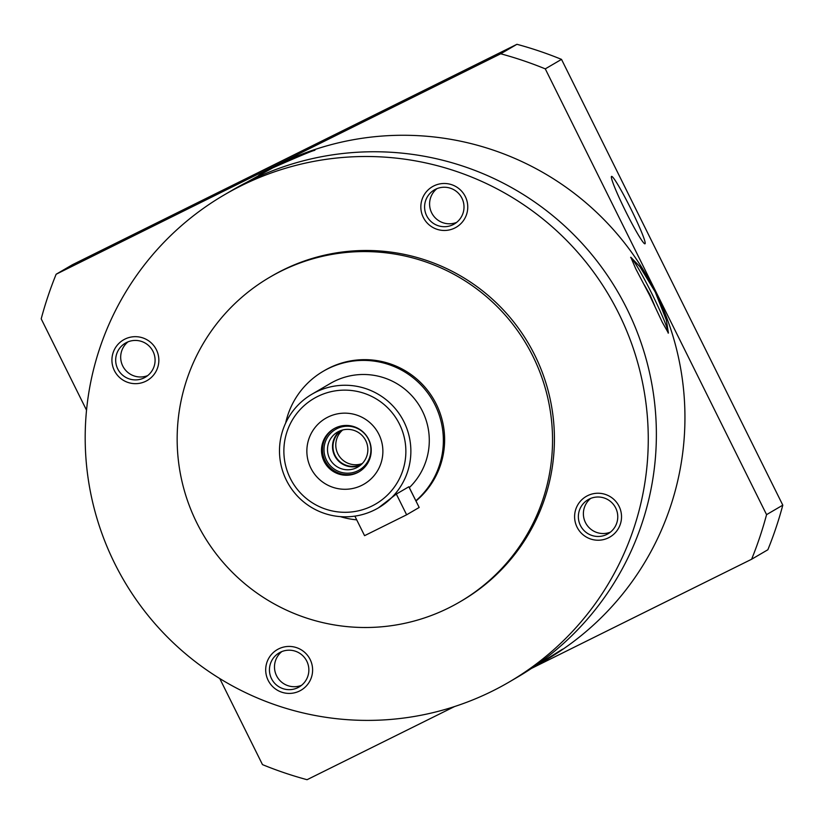 <?xml version="1.0" encoding="UTF-8"?>
<svg xmlns="http://www.w3.org/2000/svg" width="824" height="824" viewBox="0 0 824 824"><rect width="100%" height="100%" fill="white"/><g stroke="black" fill="none" stroke-linecap="round" stroke-linejoin="round"><path stroke-width="1.24" d="M290.264 478.301A61.131 60.955 59.7 0 1 317.683 396.457A61.131 60.955 59.7 0 1 399.475 424.133A61.131 60.955 59.7 0 1 372.046 505.977A61.131 60.955 59.7 0 1 290.264 478.301M310.844 468.094A38.089 37.976 -120.3 0 0 361.808 485.336A38.089 37.976 -120.3 0 0 378.896 434.341A38.089 37.976 -120.3 0 0 327.931 417.099A38.089 37.976 -120.3 0 0 310.844 468.094M286.371 480.196A65.838 65.642 59.7 0 1 311.966 394.191A65.838 65.642 59.7 0 1 403.987 421.867A65.838 65.642 59.7 0 1 378.391 507.883A65.838 65.642 59.7 0 1 286.371 480.196M409.332 487.623A65.838 65.642 59.7 0 0 422.413 411.114A65.838 65.642 -120.3 0 0 330.393 383.428L311.966 394.191M408.828 486.768L419.179 507.46L408.9 486.747L396.334 494.06L378.391 507.883M415.852 500.765A79.949 79.712 59.7 0 0 435.01 404.862A79.949 79.712 -120.3 0 0 285.671 423.011M356.71 519.841A79.949 79.712 59.7 0 1 340.363 516.638M415.976 501.002A79.949 79.712 59.7 0 0 436.267 404.131A79.949 79.712 -120.3 0 0 324.522 370.512L323.276 371.243M532.881 356.215A188.109 187.553 -120.3 0 0 269.963 277.122A188.109 187.553 -120.3 0 0 196.823 522.869A188.109 187.553 59.7 0 0 459.741 601.963A188.109 187.553 59.7 0 0 532.881 356.215M459.741 601.963L461.605 600.871A188.109 187.553 -120.3 0 0 534.755 355.123A188.109 187.553 -120.3 0 0 271.838 276.03L269.963 277.122M492.186 691.181A282.158 281.324 -120.3 0 0 509.057 682.087A282.158 281.324 -120.3 0 0 614.344 304.921A282.158 281.324 -120.3 0 0 241.267 185.719A282.158 281.324 59.7 0 0 224.396 194.814A282.158 281.324 59.7 0 0 119.109 571.969A282.158 281.324 59.7 0 0 492.186 691.181M580.426 525.485A19.755 19.694 59.7 0 1 588.099 499.684A19.755 19.694 59.7 0 1 615.703 507.986A19.755 19.694 59.7 0 1 608.03 533.787A19.755 19.694 59.7 0 1 580.426 525.485M280.366 652.237A19.755 19.694 59.7 0 1 306.487 660.58A19.755 19.694 59.7 0 1 297.938 687.618A19.755 19.694 59.7 0 1 271.817 679.275A19.755 19.694 59.7 0 1 280.366 652.237M153.027 351.415A19.755 19.694 59.7 0 1 145.343 377.217A19.755 19.694 59.7 0 1 117.739 368.915A19.755 19.694 59.7 0 1 125.423 343.114A19.755 19.694 59.7 0 1 153.027 351.415M453.076 224.664A19.755 19.694 59.7 0 1 426.966 216.321A19.755 19.694 59.7 0 1 435.515 189.283A19.755 19.694 59.7 0 1 461.636 197.626A19.755 19.694 59.7 0 1 453.076 224.664M509.057 682.087L517.173 677.338A282.158 281.324 -120.3 0 0 622.46 300.183A282.158 281.324 -120.3 0 0 249.384 180.971A282.158 281.324 59.7 0 0 232.512 190.076L224.396 194.814M258.674 175.358L261.795 173.514A281.695 280.86 59.7 0 1 278.636 164.429A281.695 280.86 59.7 0 1 651.084 283.446A281.695 280.86 59.7 0 1 545.972 659.972L543.037 661.672M261.27 173.823L278.419 164.563C299.895 154.891 312.059 150.102 314.912 150.215C312.203 150.782 298.164 156.653 272.796 167.849L246.767 182.289M278.419 164.563L303.994 153.583L314.933 150.236M530.955 668.748L562.596 649.158L545.447 660.271M655.286 292.087L666.359 320.145L668.419 333.071L662.321 322.308L649.662 295.373L635.726 268.748L630.813 257.232L639.795 266.564L655.286 292.087M630.648 257.51A42.323 3.244 -116.4 0 1 651.918 293.756A42.323 3.244 63.6 0 1 668.099 333.03M654.678 305.735L650.012 294.868L644.214 284.671M454.591 706.539L307.064 779.7A376.218 375.095 59.7 0 1 262.485 764.62L219.761 678.554M86.53 410.167L41.2 318.847A376.218 375.095 59.7 0 1 56.145 274.238L500.704 53.787A376.218 375.095 59.7 0 1 545.282 68.866L766.567 514.639A376.218 375.095 59.7 0 1 751.612 559.249L531.758 668.274M751.612 559.249L767.855 549.763A376.218 375.095 59.7 0 0 782.8 505.153L766.567 514.639M545.282 68.866L561.515 59.38L782.8 505.153M625.776 211.562A37.626 2.884 63.6 0 0 644.986 243.801A37.626 2.884 63.6 0 0 630.772 208.637A37.626 2.884 63.6 0 0 611.562 176.398A37.626 2.884 63.6 0 0 625.776 211.562M500.704 53.787L516.936 44.3A376.218 375.095 59.7 0 1 561.515 59.38M56.145 274.238L72.388 264.751L516.936 44.3M610.419 532.139A19.755 19.694 59.7 0 1 590.705 498.407M301.502 685.331A19.755 19.694 59.7 0 1 281.798 651.599M147.743 375.579A19.755 19.694 59.7 0 1 128.029 341.836M456.651 222.387A19.755 19.694 59.7 0 1 436.936 188.645M419.117 507.502L406.634 514.794L364.568 535.672L354.866 516.133M324.1 461.378A24.926 24.854 -120.3 0 0 358.934 471.864A24.926 24.854 -120.3 0 0 368.627 439.305A24.926 24.854 59.7 0 0 333.792 428.82A24.926 24.854 59.7 0 0 324.1 461.378M359.439 471.565A24.926 24.854 -120.3 0 1 325.099 460.801A24.926 24.854 59.7 0 1 334.297 428.532M329.61 458.535A20.219 20.157 -120.3 0 0 357.873 467.033A20.219 20.157 -120.3 0 0 365.743 440.613A20.219 20.157 59.7 0 0 337.479 432.116A20.219 20.157 59.7 0 0 329.61 458.535M360.273 465.395A20.219 20.157 -120.3 0 1 334.616 455.61A20.219 20.157 59.7 0 1 340.085 430.839M361.509 464.324A19.755 19.694 -120.3 0 1 335.028 455.404A19.755 19.694 59.7 0 1 341.63 430.283M362.282 463.562A19.755 19.694 -120.3 0 1 337.84 453.767A19.755 19.694 59.7 0 1 342.671 429.994M326.459 460.122A23.515 23.443 -120.3 0 0 359.316 470.01A23.515 23.443 -120.3 0 0 368.462 439.285A23.515 23.443 -120.3 0 0 335.595 429.397A23.515 23.443 -120.3 0 0 326.459 460.122M619.071 506.317A23.515 23.443 -120.3 0 0 586.204 496.429A23.515 23.443 -120.3 0 0 577.058 527.154A23.515 23.443 -120.3 0 0 609.925 537.032A23.515 23.443 -120.3 0 0 619.071 506.317M299.606 690.986A23.515 23.443 -120.3 0 0 309.783 658.798A23.515 23.443 -120.3 0 0 277.286 649.621A23.515 23.443 -120.3 0 0 268.521 681.046A23.515 23.443 -120.3 0 0 299.606 690.986M114.382 370.584A23.515 23.443 -120.3 0 0 147.249 380.472A23.515 23.443 -120.3 0 0 156.385 349.747A23.515 23.443 -120.3 0 0 123.528 339.859A23.515 23.443 -120.3 0 0 114.382 370.584M433.846 185.915A23.515 23.443 -120.3 0 0 423.66 218.102A23.515 23.443 -120.3 0 0 456.156 227.28A23.515 23.443 -120.3 0 0 464.932 195.844A23.515 23.443 -120.3 0 0 433.846 185.915M396.334 494.06L406.634 514.794"/></g></svg>
